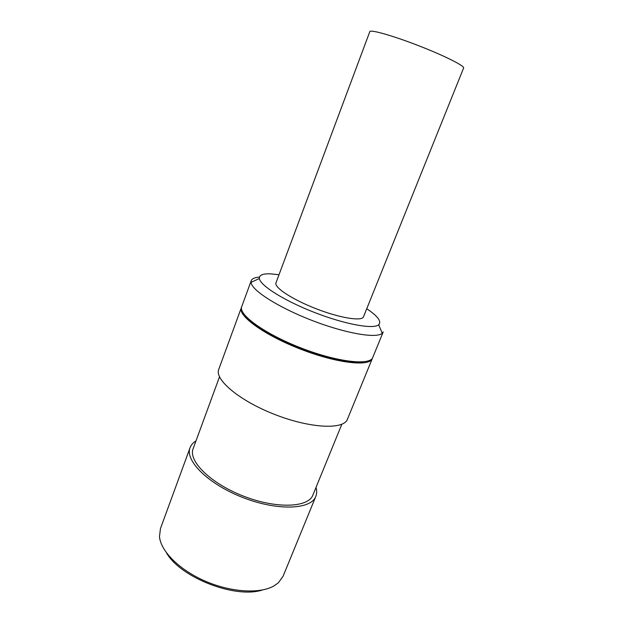 <?xml version="1.0" encoding="UTF-8"?>
<svg xmlns="http://www.w3.org/2000/svg" width="623" height="623" viewBox="0 0 623 623"><rect width="100%" height="100%" fill="white"/><g stroke="black" fill="none" stroke-linecap="round" stroke-linejoin="round"><path stroke-width="0.93" d="M369.805 31.641C370.233 29.297 392.552 35.573 418.352 45.596C444.16 55.587 464.875 66.007 463.605 68.024L363.513 316.772C362.002 321.538 340.22 318.127 316.258 308.798C292.28 299.531 273.886 287.367 275.989 282.819L369.805 31.641M262.47 589.973C235.494 598.991 180.234 577.552 166.388 552.702M195.996 440.889C193.075 442.673 191.105 444.931 190.085 447.657L160.446 528.592L159.488 536.683C160.75 551.153 179.331 569.928 205.177 581.119C230.985 592.341 259.705 594.015 273.801 586.009L278.364 582.793L283.115 576.174L315.806 496.422C316.889 493.72 316.951 490.722 316.001 487.435M279.018 274.704L270.086 273.816C262.665 273.622 259.098 275.179 259.394 278.504C260.071 285.474 284.322 300.8 314.794 312.59C345.235 324.427 373.489 329.466 378.683 324.778C381.798 321.515 377.818 316.165 366.752 308.728M259.464 277.118C254.807 277.437 252.058 278.637 251.225 280.716L251.046 282.367C251.443 290.154 278.022 307.295 311.78 320.354C345.508 333.476 376.697 338.741 382.242 333.258L383.223 331.919L372.749 357.485C370.101 365.771 337.3 362.095 301.057 347.984C264.783 333.967 238.087 314.568 241.716 306.664L251.225 280.716M245.696 316.211C258.28 335.478 341.085 367.593 363.373 361.854M241.553 307.232L241.311 307.77C237.667 315.721 264.339 335.158 300.605 349.168C336.833 363.279 369.634 366.908 372.297 358.575L372.484 358.015M241.311 307.77L218.751 369.377C214.304 379.571 239.629 400.924 275.202 414.653C310.729 428.499 343.826 429.808 347.416 419.287L372.297 358.575M219.514 376.837L193.153 448.622C187.99 460.95 210.582 483.471 243.577 496.181C276.519 509.046 308.385 507.644 312.886 495.067L341.825 424.279M190.085 447.657C184.673 460.568 208.339 484.227 243.032 497.598C277.663 511.117 311.095 509.606 315.806 496.422M259.394 278.504L251.046 282.367M378.683 324.778L382.242 333.258"/></g></svg>
